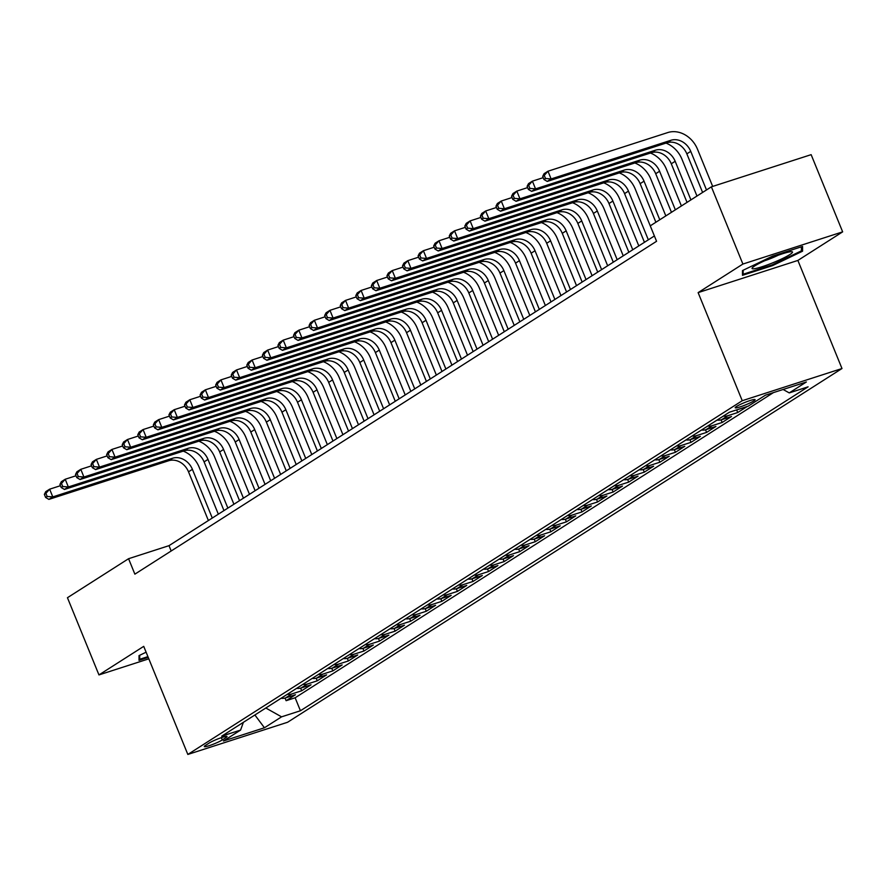 <?xml version="1.0" encoding="UTF-8"?>
<svg xmlns="http://www.w3.org/2000/svg" width="887" height="887" viewBox="0 0 887 887"><rect width="100%" height="100%" fill="white"/><g stroke="black" fill="none" stroke-linecap="round" stroke-linejoin="round"><path stroke-width="1.33" d="M736.52 406.49A10.744 1.264 157.8 0 0 735.19 407.765A10.744 1.264 157.8 0 0 742.796 405.969A10.744 1.264 157.8 0 0 753.773 400.924A10.744 1.264 157.8 0 0 755.103 399.638A10.744 1.264 157.8 0 0 747.497 401.434A10.744 1.264 157.8 0 0 736.52 406.49M842.65 231.862L742.896 264.049L698.124 292.621L797.879 260.434L842.65 231.862L811.139 154.66L711.385 186.835L650.26 225.841L656.568 241.286L134.868 574.155L128.571 558.71L67.445 597.716L98.956 674.918L148.816 658.83M797.879 260.434L841.985 368.526L287.588 722.262L187.833 754.449L742.242 400.713L841.985 368.526M281.046 698.291A13.438 11.221 57.5 0 0 285.614 697.903L295.449 694.732L286.113 700.697L285.037 698.069M287.277 694.321A13.438 11.221 57.5 0 0 291.845 693.933L301.68 690.762L300.615 688.135M301.68 690.762L311.027 684.797L301.181 687.968A13.438 11.221 57.5 0 1 296.624 688.356M312.191 678.422A13.438 11.221 57.5 0 0 316.759 678.034L326.604 674.863L317.258 680.817L316.182 678.2M327.769 668.488A13.438 11.221 57.5 0 0 332.337 668.099L342.171 664.928L332.825 670.882L331.76 668.266M343.336 658.542A13.438 11.221 57.5 0 0 347.904 658.165L357.749 654.983L348.403 660.948L347.327 658.331M358.913 648.608A13.438 11.221 57.5 0 0 363.482 648.231L373.316 645.049L363.969 651.014L362.905 648.386M374.48 638.673A13.438 11.221 57.5 0 0 379.048 638.285L388.894 635.114L379.547 641.079L378.483 638.452M390.058 628.739A13.438 11.221 57.5 0 0 394.626 628.351L404.461 625.18L395.125 631.145L394.05 628.517M405.636 618.804A13.438 11.221 57.5 0 0 410.193 618.416L420.039 615.245L410.692 621.199L409.628 618.583M421.203 608.859A13.438 11.221 57.5 0 0 425.771 608.482L435.606 605.3L426.27 611.265L425.195 608.648M436.781 598.925A13.438 11.221 57.5 0 0 441.338 598.548L451.184 595.365L441.837 601.331L440.772 598.714M452.348 588.99A13.438 11.221 57.5 0 0 456.916 588.602L466.762 585.431L457.415 591.396L456.339 588.768M467.926 579.056A13.438 11.221 57.5 0 0 472.494 578.668L482.328 575.497L472.982 581.462L471.917 578.834M483.493 569.121A13.438 11.221 57.5 0 0 488.061 568.733L497.906 565.562L488.56 571.516L487.484 568.9M499.071 559.187A13.438 11.221 57.5 0 0 503.639 558.799L513.473 555.628L504.126 561.582L503.062 558.965M514.637 549.241A13.438 11.221 57.5 0 0 519.205 548.865L529.051 545.682L519.704 551.647L518.64 549.031M530.215 539.307A13.438 11.221 57.5 0 0 534.783 538.93L544.618 535.748L535.282 541.713L534.207 539.085M545.793 529.373A13.438 11.221 57.5 0 0 550.35 528.985L560.196 525.814L550.849 531.779L549.785 529.151M561.36 519.438A13.438 11.221 57.5 0 0 565.928 519.05L575.763 515.879L566.427 521.844L565.352 519.217M576.938 509.504A13.438 11.221 57.5 0 0 581.506 509.116L591.341 505.945L581.994 511.899L580.93 509.282M592.505 499.558A13.438 11.221 57.5 0 0 597.073 499.181L606.919 495.999L597.572 501.964L596.496 499.348M608.083 489.624A13.438 11.221 57.5 0 0 612.651 489.247L622.486 486.065L613.139 492.03L612.074 489.413M623.65 479.69A13.438 11.221 57.5 0 0 628.218 479.302L638.063 476.131L628.717 482.096L627.641 479.468M639.228 469.755A13.438 11.221 57.5 0 0 643.796 469.367L653.63 466.196L644.295 472.161L643.219 469.533M654.794 459.821A13.438 11.221 57.5 0 0 659.363 459.433L669.208 456.262L659.861 462.216L658.797 459.599M670.372 449.886A13.438 11.221 57.5 0 0 674.94 449.498L684.775 446.327L675.439 452.281L674.364 449.665M685.95 439.941A13.438 11.221 57.5 0 0 690.507 439.564L700.353 436.382L691.006 442.347L689.942 439.73M701.517 430.007A13.438 11.221 57.5 0 0 706.085 429.63L715.931 426.447L706.584 432.412L705.509 429.785M717.095 420.072A13.438 11.221 57.5 0 0 721.663 419.684L731.498 416.513L722.151 422.478L721.087 419.85M736.243 410.016A13.438 11.221 57.5 0 0 737.23 409.75L747.076 406.579L737.729 412.533L736.653 409.916M222.304 739.935L225.73 737.751A10.411 1.22 157.8 0 0 227.017 736.509A10.411 1.22 157.8 0 0 219.654 738.25A10.411 1.22 157.8 0 0 209.022 743.14L205.596 745.335A10.411 1.22 157.8 0 0 204.309 746.566A10.411 1.22 157.8 0 0 211.671 744.825A10.411 1.22 157.8 0 0 222.304 739.935L221.373 737.64M265.812 708.014L281.567 716.84L300.438 710.753L808.112 386.821L789.242 392.908L806.372 381.987L765.392 395.203L748.262 406.135L729.391 412.222L221.706 736.155L240.588 730.068L243.393 722.317M281.567 716.84L264.437 727.772L223.457 740.989L240.588 730.068M286.113 700.697L295.138 697.781L773.409 392.619M737.729 412.533L727.883 415.715A13.438 11.221 -122.5 0 1 723.326 416.092M722.151 422.478L712.316 425.649A13.438 11.221 -122.5 0 1 707.748 426.037M706.584 432.412L696.738 435.584A13.438 11.221 -122.5 0 1 692.17 435.972M691.006 442.347L681.172 445.518A13.438 11.221 -122.5 0 1 676.604 445.906M675.439 452.281L665.594 455.463A13.438 11.221 -122.5 0 1 661.026 455.84M659.861 462.216L650.027 465.398A13.438 11.221 -122.5 0 1 645.459 465.775M644.295 472.161L634.449 475.332A13.438 11.221 -122.5 0 1 629.881 475.72M628.717 482.096L618.871 485.267A13.438 11.221 -122.5 0 1 614.314 485.655M613.139 492.03L603.304 495.201A13.438 11.221 -122.5 0 1 598.736 495.589M597.572 501.964L587.726 505.135A13.438 11.221 -122.5 0 1 583.169 505.523M581.994 511.899L572.159 515.081A13.438 11.221 -122.5 0 1 567.591 515.458M566.427 521.844L556.581 525.015A13.438 11.221 -122.5 0 1 552.013 525.392M550.849 531.779L541.015 534.95A13.438 11.221 -122.5 0 1 536.447 535.338M535.282 541.713L525.437 544.884A13.438 11.221 -122.5 0 1 520.869 545.272M519.704 551.647L509.87 554.818A13.438 11.221 -122.5 0 1 505.302 555.207M504.126 561.582L494.292 564.764A13.438 11.221 -122.5 0 1 489.724 565.141M488.56 571.516L478.714 574.698A13.438 11.221 -122.5 0 1 474.157 575.075M472.982 581.462L463.147 584.633A13.438 11.221 -122.5 0 1 458.579 585.021M457.415 591.396L447.569 594.567A13.438 11.221 -122.5 0 1 443.001 594.955M441.837 601.331L432.002 604.502A13.438 11.221 -122.5 0 1 427.434 604.89M426.27 611.265L416.424 614.447A13.438 11.221 -122.5 0 1 411.856 614.824M410.692 621.199L400.857 624.381A13.438 11.221 -122.5 0 1 396.289 624.758M395.125 631.145L385.28 634.316A13.438 11.221 -122.5 0 1 380.711 634.704M379.547 641.079L369.702 644.25A13.438 11.221 -122.5 0 1 365.145 644.638M363.969 651.014L354.135 654.185A13.438 11.221 -122.5 0 1 349.567 654.573M348.403 660.948L338.557 664.119A13.438 11.221 -122.5 0 1 334 664.507M332.825 670.882L322.99 674.065A13.438 11.221 -122.5 0 1 318.422 674.442M317.258 680.817L307.412 683.999A13.438 11.221 -122.5 0 1 302.844 684.376M742.896 264.049L711.385 186.835M698.124 292.621L742.242 400.713M187.833 754.449L143.727 646.357L98.956 674.918M619.281 172.91A25.191 21.044 -122.5 0 1 635.192 188.942L654.384 235.964L169.007 545.66L128.571 558.71M171.18 550.982L169.007 545.66M295.138 697.781L300.438 710.753M789.242 392.908L783.132 389.482M254.879 714.989L264.437 727.772M146.111 652.2L139.026 655.604L139.026 660.349L148.218 657.378M772.533 256.132L742.486 270.568L742.474 275.314L772.522 265.612L802.569 251.187L802.58 246.442L772.533 256.132M801.393 248.282L802.569 251.187M772.211 264.869L772.522 265.612M183.232 451.128A25.191 21.044 -122.5 0 1 199.143 467.161L218.335 514.183M208.39 520.536L188.51 471.817A16.798 14.026 57.5 0 0 168.73 460.719L48.896 499.392L52.788 496.897L47.166 496.465L45.902 493.372L44.35 494.369L45.614 497.452L47.166 496.465M212.281 518.052L192.401 469.334A16.798 14.026 57.5 0 0 172.621 458.235L52.788 496.897L49.639 489.18L60.438 485.699M44.35 494.369L45.747 491.664L49.639 489.18L45.902 493.372M45.614 497.452L48.896 499.392M147.918 656.635L139.702 659.285L139.714 655.282M139.026 657.622L139.702 659.285M754.748 268.672A21.831 2.561 157.8 0 0 779.95 259.736A21.831 2.561 157.8 0 0 791.869 251.697A21.831 2.561 157.8 0 0 789.807 251.841A21.831 2.561 157.8 0 0 768.608 259.015A21.831 2.561 157.8 0 0 752.287 267.841A21.831 2.561 157.8 0 0 754.748 268.672M764.616 260.767A14.946 1.752 157.8 0 0 778.11 255.268M801.393 246.819L801.382 250.866L772.267 264.847L743.162 274.238L743.173 270.236M742.486 272.586L743.162 274.238M198.799 441.194A25.191 21.044 -122.5 0 1 214.721 457.215L233.913 504.248M223.967 510.59L204.088 461.883A16.798 14.026 57.5 0 0 184.308 450.784L64.463 489.447L68.354 486.963L62.744 486.531L61.48 483.437L59.928 484.435L61.181 487.517L62.744 486.531M227.859 508.107L207.979 459.399A16.798 14.026 57.5 0 0 188.199 448.301L68.354 486.963L65.206 479.246L76.016 475.765M59.928 484.435L61.314 481.73L65.206 479.246L61.48 483.437M61.181 487.517L64.463 489.447M214.377 431.259A25.191 21.044 -122.5 0 1 230.287 447.281L249.48 494.314M239.534 500.656L219.654 451.938A16.798 14.026 57.5 0 0 199.874 440.85L80.041 479.512L83.932 477.029L78.311 476.585L77.058 473.503L75.495 474.49L76.759 477.583L78.311 476.585M243.437 498.172L223.557 449.454A16.798 14.026 57.5 0 0 203.766 438.366L83.932 477.029L80.784 469.312L91.583 465.819M75.495 474.49L76.892 471.795L80.784 469.312L77.058 473.503M76.759 477.583L80.041 479.512M229.955 421.325A25.191 21.044 -122.5 0 1 245.865 437.346L265.058 484.38M255.112 490.722L235.232 442.003A16.798 14.026 57.5 0 0 215.452 430.916L95.608 469.578L99.51 467.094L93.889 466.651L92.625 463.568L91.073 464.555L92.326 467.649L93.889 466.651M259.004 488.238L239.124 439.52A16.798 14.026 57.5 0 0 219.344 428.432L99.51 467.094L96.35 459.377L107.161 455.885M91.073 464.555L92.459 461.861L96.35 459.377L92.625 463.568M92.326 467.649L95.608 469.578M245.522 411.391A25.191 21.044 -122.5 0 1 261.443 427.412L280.636 474.445M270.69 480.787L250.81 432.069A16.798 14.026 57.5 0 0 231.019 420.981L111.185 459.643L115.077 457.16L109.456 456.716L108.203 453.623L106.64 454.621L107.904 457.714L109.456 456.716M274.582 478.304L254.702 429.585A16.798 14.026 57.5 0 0 234.911 418.498L115.077 457.16L111.928 449.432L122.728 445.95M106.64 454.621L108.037 451.915L111.928 449.432L108.203 453.623M107.904 457.714L111.185 459.643M261.1 401.445A25.191 21.044 -122.5 0 1 277.01 417.478L296.203 464.5M286.257 470.853L266.377 422.134A16.798 14.026 57.5 0 0 246.597 411.036L126.752 449.709L130.655 447.225L125.034 446.782L123.77 443.688L122.218 444.686L123.47 447.769L125.034 446.782M290.149 468.369L270.269 419.651A16.798 14.026 57.5 0 0 250.489 408.552L130.655 447.225L127.495 439.497L138.305 436.016M122.218 444.686L123.603 441.981L127.495 439.497L123.77 443.688M123.47 447.769L126.752 449.709M276.666 391.511A25.191 21.044 -122.5 0 1 292.588 407.543L311.78 454.565M301.835 460.918L281.955 412.2A16.798 14.026 57.5 0 0 262.164 401.101L142.33 439.764L146.222 437.28L140.601 436.847L139.348 433.754L137.784 434.752L139.048 437.834L140.601 436.847M305.727 458.424L285.847 409.716A16.798 14.026 57.5 0 0 266.067 398.618L146.222 437.28L143.073 429.563L153.872 426.082M137.784 434.752L139.181 432.047L143.073 429.563L139.348 433.754M139.048 437.834L142.33 439.764M292.244 381.576A25.191 21.044 -122.5 0 1 308.155 397.598L327.347 444.631M317.402 450.973L297.522 402.266A16.798 14.026 57.5 0 0 277.742 391.167L157.908 429.829L161.8 427.346L156.179 426.902L154.915 423.82L153.362 424.818L154.626 427.9L156.179 426.902M321.294 448.489L301.414 399.771A16.798 14.026 57.5 0 0 281.634 388.683L161.8 427.346L158.651 419.629L169.45 416.136M153.362 424.818L154.748 422.112L158.651 419.629L154.915 423.82M154.626 427.9L157.908 429.829M307.811 371.642A25.191 21.044 -122.5 0 1 323.733 387.663L342.925 434.697M332.98 441.039L313.1 392.32A16.798 14.026 57.5 0 0 293.32 381.233L173.475 419.895L177.367 417.411L171.756 416.968L170.492 413.885L168.929 414.872L170.193 417.965L171.756 416.968M336.872 438.555L316.992 389.837A16.798 14.026 57.5 0 0 297.212 378.749L177.367 417.411L174.218 409.694L185.028 406.202M168.929 414.872L170.326 412.178L174.218 409.694L170.492 413.885M170.193 417.965L173.475 419.895M323.389 361.708A25.191 21.044 -122.5 0 1 339.3 377.729L358.492 424.762M348.547 431.104L328.667 382.386A16.798 14.026 57.5 0 0 308.887 371.298L189.053 409.96L192.945 407.477L187.323 407.033L186.059 403.951L184.507 404.938L185.771 408.031L187.323 407.033M352.449 428.621L332.558 379.902A16.798 14.026 57.5 0 0 312.778 368.815L192.945 407.477L189.796 399.749L200.595 396.267M184.507 404.938L185.904 402.243L189.796 399.749L186.059 403.951M185.771 408.031L189.053 409.96M338.956 351.773A25.191 21.044 -122.5 0 1 354.878 367.795L374.07 414.817M364.125 421.17L344.245 372.451A16.798 14.026 57.5 0 0 324.465 361.364L204.62 400.026L208.512 397.542L202.901 397.099L201.637 394.005L200.085 395.003L201.338 398.097L202.901 397.099M368.016 418.686L348.136 369.968A16.798 14.026 57.5 0 0 328.356 358.869L208.512 397.542L205.363 389.814L216.173 386.333M200.085 395.003L201.471 392.298L205.363 389.814L201.637 394.005M201.338 398.097L204.62 400.026M354.534 341.828A25.191 21.044 -122.5 0 1 370.444 357.86L389.637 404.882M379.703 411.235L359.812 362.517A16.798 14.026 57.5 0 0 340.031 351.418L220.198 390.092L224.089 387.597L218.468 387.164L217.215 384.071L215.652 385.069L216.916 388.151L218.468 387.164M383.594 408.752L363.714 360.033A16.798 14.026 57.5 0 0 343.923 348.935L224.089 387.597L220.941 379.88L231.74 376.398M215.652 385.069L217.049 382.364L220.941 379.88L217.215 384.071M216.916 388.151L220.198 390.092M370.112 331.893A25.191 21.044 -122.5 0 1 386.022 347.915L405.215 394.948M395.269 401.29L375.389 352.582A16.798 14.026 57.5 0 0 355.609 341.484L235.765 380.146L239.667 377.662L234.046 377.23L232.782 374.137L231.23 375.134L232.483 378.217L234.046 377.23M399.161 398.806L379.281 350.099A16.798 14.026 57.5 0 0 359.501 339L239.667 377.662L236.507 369.946L247.318 366.464M231.23 375.134L232.616 372.429L236.507 369.946L232.782 374.137M232.483 378.217L235.765 380.146M385.679 321.959A25.191 21.044 -122.5 0 1 401.6 337.98L420.793 385.013M410.847 391.355L390.967 342.637A16.798 14.026 57.5 0 0 371.176 331.55L251.343 370.212L255.234 367.728L249.613 367.285L248.36 364.202L246.797 365.189L248.061 368.282L249.613 367.285M414.739 388.872L394.859 340.153A16.798 14.026 57.5 0 0 375.079 329.066L255.234 367.728L252.085 360.011L262.885 356.519M246.797 365.189L248.194 362.495L252.085 360.011L248.36 364.202M248.061 368.282L251.343 370.212M401.257 312.024A25.191 21.044 -122.5 0 1 417.167 328.046L436.36 375.079M426.414 381.421L406.534 332.703A16.798 14.026 57.5 0 0 386.754 321.615L266.92 360.277L270.812 357.794L265.191 357.35L263.927 354.268L262.375 355.255L263.639 358.348L265.191 357.35M430.306 378.937L410.426 330.219A16.798 14.026 57.5 0 0 390.646 319.132L270.812 357.794L267.652 350.077L278.463 346.584M262.375 355.255L263.761 352.56L267.652 350.077L263.927 354.268M263.639 358.348L266.92 360.277M416.823 302.09A25.191 21.044 -122.5 0 1 432.745 318.111L451.938 365.145M441.992 371.487L422.112 322.768A16.798 14.026 57.5 0 0 402.332 311.681L282.487 350.343L286.379 347.859L280.769 347.416L279.505 344.322L277.941 345.32L279.205 348.414L280.769 347.416M445.884 369.003L426.004 320.285A16.798 14.026 57.5 0 0 406.224 309.197L286.379 347.859L283.23 340.131L294.029 336.65M277.941 345.32L279.338 342.615L283.23 340.131L279.505 344.322M279.205 348.414L282.487 350.343M432.401 292.145A25.191 21.044 -122.5 0 1 448.312 308.177L467.504 355.199M457.559 361.552L437.679 312.834A16.798 14.026 57.5 0 0 417.899 301.735L298.065 340.408L301.957 337.925L296.336 337.481L295.072 334.388L293.519 335.386L294.783 338.468L296.336 337.481M461.451 359.069L441.571 310.35A16.798 14.026 57.5 0 0 421.791 299.252L301.957 337.925L298.808 330.197L309.607 326.715M293.519 335.386L294.905 332.68L298.808 330.197L295.072 334.388M294.783 338.468L298.065 340.408M447.968 282.21A25.191 21.044 -122.5 0 1 463.89 298.243L483.082 345.265M473.137 351.618L453.257 302.899A16.798 14.026 57.5 0 0 433.477 291.801L313.632 330.463L317.524 327.979L311.914 327.547L310.65 324.454L309.097 325.451L310.35 328.534L311.914 327.547M477.029 349.123L457.149 300.416A16.798 14.026 57.5 0 0 437.369 289.317L317.524 327.979L314.375 320.262L325.185 316.781M309.097 325.451L310.483 322.746L314.375 320.262L310.65 324.454M310.35 328.534L313.632 330.463M463.546 272.276A25.191 21.044 -122.5 0 1 479.457 288.297L498.649 335.33M488.704 341.672L468.824 292.965A16.798 14.026 57.5 0 0 449.044 281.866L329.21 320.529L333.102 318.045L327.48 317.601L326.228 314.519L324.664 315.517L325.928 318.599L327.48 317.601M492.607 339.189L472.716 290.47A16.798 14.026 57.5 0 0 452.935 279.383L333.102 318.045L329.953 310.328L340.752 306.835M324.664 315.517L326.061 312.812L329.953 310.328L326.228 314.519M325.928 318.599L329.21 320.529M479.124 262.341A25.191 21.044 -122.5 0 1 495.035 278.363L514.227 325.396M504.282 331.738L484.402 283.02A16.798 14.026 57.5 0 0 464.622 271.932L344.777 310.594L348.669 308.111L343.058 307.667L341.794 304.585L340.242 305.572L341.495 308.665L343.058 307.667M508.173 329.254L488.293 280.536A16.798 14.026 57.5 0 0 468.513 269.448L348.669 308.111L345.52 300.394L356.33 296.901M340.242 305.572L341.628 302.877L345.52 300.394L341.794 304.585M341.495 308.665L344.777 310.594M494.691 252.407A25.191 21.044 -122.5 0 1 510.613 268.428L529.805 315.462M519.86 321.804L499.969 273.085A16.798 14.026 57.5 0 0 480.189 261.998L360.355 300.66L364.247 298.176L358.625 297.733L357.372 294.65L355.809 295.637L357.073 298.731L358.625 297.733M523.751 319.32L503.871 270.602A16.798 14.026 57.5 0 0 484.08 259.514L364.247 298.176L361.098 290.448L371.897 286.967M355.809 295.637L357.206 292.932L361.098 290.448L357.372 294.65M357.073 298.731L360.355 300.66M510.269 242.473A25.191 21.044 -122.5 0 1 526.179 258.494L545.372 305.516M535.426 311.869L515.547 263.151A16.798 14.026 57.5 0 0 495.766 252.052L375.922 290.725L379.824 288.242L374.203 287.798L372.939 284.705L371.387 285.703L372.64 288.796L374.203 287.798M539.318 309.386L519.438 260.667A16.798 14.026 57.5 0 0 499.658 249.569L379.824 288.242L376.665 280.514L387.475 277.032M371.387 285.703L372.773 282.997L376.665 280.514L372.939 284.705M372.64 288.796L375.922 290.725M525.836 232.527A25.191 21.044 -122.5 0 1 541.757 248.56L560.95 295.582M551.004 301.935L531.125 253.216A16.798 14.026 57.5 0 0 511.333 242.118L391.5 280.791L395.391 278.296L389.77 277.864L388.517 274.77L386.954 275.768L388.218 278.851L389.77 277.864M554.896 299.451L535.016 250.733A16.798 14.026 57.5 0 0 515.236 239.634L395.391 278.296L392.242 270.579L403.042 267.098M386.954 275.768L388.351 273.063L392.242 270.579L388.517 274.77M388.218 278.851L391.5 280.791M541.414 222.593A25.191 21.044 -122.5 0 1 557.324 238.614L576.517 285.647M566.571 291.989L546.691 243.282A16.798 14.026 57.5 0 0 526.911 232.183L407.078 270.845L410.969 268.362L405.348 267.929L404.084 264.836L402.532 265.834L403.796 268.916L405.348 267.929M570.463 289.506L550.583 240.798A16.798 14.026 57.5 0 0 530.803 229.7L410.969 268.362L407.82 260.645L418.62 257.163M402.532 265.834L403.918 263.129L407.82 260.645L404.084 264.836M403.796 268.916L407.078 270.845M556.981 212.658A25.191 21.044 -122.5 0 1 572.902 228.68L592.095 275.713M582.149 282.055L562.269 233.336A16.798 14.026 57.5 0 0 542.489 222.249L422.644 260.911L426.536 258.427L420.926 257.984L419.662 254.902L418.099 255.888L419.363 258.982L420.926 257.984M586.041 279.571L566.161 230.853A16.798 14.026 57.5 0 0 546.381 219.765L426.536 258.427L423.387 250.711L434.198 247.218M418.099 255.888L419.496 253.194L423.387 250.711L419.662 254.902M419.363 258.982L422.644 260.911M572.558 202.724A25.191 21.044 -122.5 0 1 588.469 218.745L607.662 265.778M597.716 272.121L577.836 223.402A16.798 14.026 57.5 0 0 558.056 212.315L438.222 250.977L442.114 248.493L436.493 248.05L435.229 244.967L433.676 245.954L434.94 249.047L436.493 248.05M601.608 269.637L581.728 220.918A16.798 14.026 57.5 0 0 561.948 209.831L442.114 248.493L438.965 240.776L449.764 237.284M433.676 245.954L435.062 243.26L438.965 240.776L435.229 244.967M434.94 249.047L438.222 250.977M588.125 192.789A25.191 21.044 -122.5 0 1 604.047 208.811L623.239 255.844M613.294 262.186L593.414 213.468A16.798 14.026 57.5 0 0 573.634 202.38L453.789 241.042L457.681 238.559L452.071 238.115L450.807 235.022L449.254 236.02L450.507 239.113L452.071 238.115M617.186 259.703L597.306 210.984A16.798 14.026 57.5 0 0 577.526 199.897L457.681 238.559L454.532 230.831L465.342 227.349M449.254 236.02L450.64 233.314L454.532 230.831L450.807 235.022M450.507 239.113L453.789 241.042M603.703 182.844A25.191 21.044 -122.5 0 1 619.614 198.876L638.806 245.899M628.861 252.252L608.981 203.533A16.798 14.026 57.5 0 0 589.201 192.435L469.367 231.108L473.259 228.624L467.637 228.181L466.385 225.087L464.821 226.085L466.085 229.168L467.637 228.181M632.764 249.768L612.884 201.05A16.798 14.026 57.5 0 0 593.093 189.951L473.259 228.624L470.11 220.896L480.909 217.415M464.821 226.085L466.218 223.38L470.11 220.896L466.385 225.087M466.085 229.168L469.367 231.108M644.439 242.306L624.559 193.599A16.798 14.026 57.5 0 0 604.779 182.5L484.934 221.162L488.837 218.679L483.215 218.246L481.951 215.153L480.399 216.151L481.652 219.233L483.215 218.246M648.33 239.823L628.451 191.115A16.798 14.026 57.5 0 0 608.67 180.017L488.837 218.679L485.677 210.962L496.487 207.48M480.399 216.151L481.785 213.445L485.677 210.962L481.951 215.153M481.652 219.233L484.934 221.162M634.848 162.975A25.191 21.044 -122.5 0 1 650.77 178.997L665.827 215.907M655.881 222.26L640.137 183.664A16.798 14.026 57.5 0 0 620.346 172.566L500.512 211.228L504.404 208.744L498.782 208.301L497.529 205.219L495.966 206.216L497.23 209.299L498.782 208.301M659.773 219.765L644.029 181.17A16.798 14.026 57.5 0 0 624.237 170.082L504.404 208.744L501.255 201.027L512.054 197.535M495.966 206.216L497.363 203.511L501.255 201.027L497.529 205.219M497.23 209.299L500.512 211.228M650.426 153.041A25.191 21.044 -122.5 0 1 666.337 169.062L681.404 205.972M671.459 212.315L655.704 173.719A16.798 14.026 57.5 0 0 635.924 162.631L516.079 201.294L519.982 198.81L514.36 198.366L513.096 195.284L511.544 196.271L512.797 199.364L514.36 198.366M675.351 209.831L659.595 171.235A16.798 14.026 57.5 0 0 639.815 160.148L519.982 198.81L516.822 191.093L527.632 187.6M511.544 196.271L512.93 193.577L516.822 191.093L513.096 195.284M512.797 199.364L516.079 201.294M665.993 143.106A25.191 21.044 -122.5 0 1 681.915 159.128L696.971 196.038M687.026 202.38L671.282 163.785A16.798 14.026 57.5 0 0 651.49 152.697L531.657 191.359L535.548 188.876L529.927 188.432L528.674 185.35L527.111 186.337L528.375 189.43L529.927 188.432M690.918 199.897L675.173 161.301A16.798 14.026 57.5 0 0 655.393 150.213L535.548 188.876L532.4 181.148L543.199 177.666M527.111 186.337L528.508 183.631L532.4 181.148L528.674 185.35M528.375 189.43L531.657 191.359M542.689 176.402L543.953 179.496L545.505 178.498L544.241 175.404L542.689 176.402L544.075 173.697L547.978 171.213L667.811 132.551A25.191 21.044 -122.5 0 1 697.481 149.193L712.682 186.425M702.604 192.446L686.848 153.85A16.798 14.026 57.5 0 0 667.068 142.752L547.235 181.425L551.126 178.941L545.505 178.498M706.495 189.962L690.74 151.367A16.798 14.026 57.5 0 0 670.96 140.268L551.126 178.941L547.978 171.213L544.241 175.404M543.953 179.496L547.235 181.425M291.845 693.933L285.614 697.903M727.883 415.715L721.663 419.684M712.316 425.649L706.085 429.63M696.738 435.584L690.507 439.564M681.172 445.518L674.94 449.498M665.594 455.463L659.363 459.433M650.027 465.398L643.796 469.367M634.449 475.332L628.218 479.302M618.871 485.267L612.651 489.247M603.304 495.201L597.073 499.181M587.726 505.135L581.506 509.116M572.159 515.081L565.928 519.05M556.581 525.015L550.35 528.985M541.015 534.95L534.783 538.93M525.437 544.884L519.205 548.865M509.87 554.818L503.639 558.799M494.292 564.764L488.061 568.733M478.714 574.698L472.494 578.668M463.147 584.633L456.916 588.602M447.569 594.567L441.338 598.548M432.002 604.502L425.771 608.482M416.424 614.447L410.193 618.416M400.857 624.381L394.626 628.351M385.28 634.316L379.048 638.285M369.702 644.25L363.482 648.231M354.135 654.185L347.904 658.165M338.557 664.119L332.337 668.099M322.99 674.065L316.759 678.034M307.412 683.999L301.181 687.968M225.231 736.532L225.73 737.751M188.51 471.817L192.401 469.334M168.73 460.719L172.621 458.235M204.088 461.883L207.979 459.399M184.308 450.784L188.199 448.301M219.654 451.938L223.557 449.454M199.874 440.85L203.766 438.366M235.232 442.003L239.124 439.52M215.452 430.916L219.344 428.432M250.81 432.069L254.702 429.585M231.019 420.981L234.911 418.498M266.377 422.134L270.269 419.651M246.597 411.036L250.489 408.552M281.955 412.2L285.847 409.716M262.164 401.101L266.067 398.618M297.522 402.266L301.414 399.771M277.742 391.167L281.634 388.683M313.1 392.32L316.992 389.837M293.32 381.233L297.212 378.749M328.667 382.386L332.558 379.902M308.887 371.298L312.778 368.815M344.245 372.451L348.136 369.968M324.465 361.364L328.356 358.869M359.812 362.517L363.714 360.033M340.031 351.418L343.923 348.935M375.389 352.582L379.281 350.099M355.609 341.484L359.501 339M390.967 342.637L394.859 340.153M371.176 331.55L375.079 329.066M406.534 332.703L410.426 330.219M386.754 321.615L390.646 319.132M422.112 322.768L426.004 320.285M402.332 311.681L406.224 309.197M437.679 312.834L441.571 310.35M417.899 301.735L421.791 299.252M453.257 302.899L457.149 300.416M433.477 291.801L437.369 289.317M468.824 292.965L472.716 290.47M449.044 281.866L452.935 279.383M484.402 283.02L488.293 280.536M464.622 271.932L468.513 269.448M499.969 273.085L503.871 270.602M480.189 261.998L484.08 259.514M515.547 263.151L519.438 260.667M495.766 252.052L499.658 249.569M531.125 253.216L535.016 250.733M511.333 242.118L515.236 239.634M546.691 243.282L550.583 240.798M526.911 232.183L530.803 229.7M562.269 233.336L566.161 230.853M542.489 222.249L546.381 219.765M577.836 223.402L581.728 220.918M558.056 212.315L561.948 209.831M593.414 213.468L597.306 210.984M573.634 202.38L577.526 199.897M608.981 203.533L612.884 201.05M589.201 192.435L593.093 189.951M624.559 193.599L628.451 191.115M604.779 182.5L608.67 180.017M640.137 183.664L644.029 181.17M620.346 172.566L624.237 170.082M655.704 173.719L659.595 171.235M635.924 162.631L639.815 160.148M671.282 163.785L675.173 161.301M651.49 152.697L655.393 150.213M686.848 153.85L690.74 151.367M667.068 142.752L670.96 140.268"/></g></svg>
